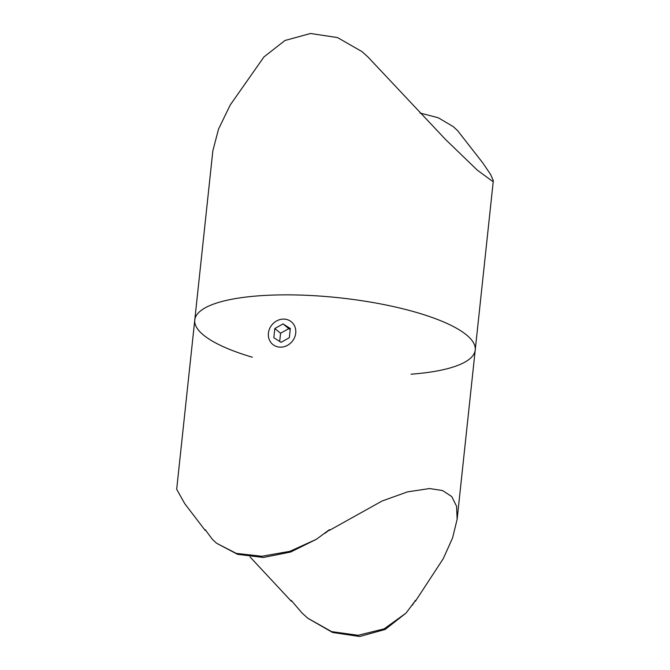 <?xml version="1.0" encoding="UTF-8"?>
<svg xmlns="http://www.w3.org/2000/svg" width="670" height="670" viewBox="0 0 670 670"><rect width="100%" height="100%" fill="white"/><g stroke="black" fill="none" stroke-linecap="round" stroke-linejoin="round"><path stroke-width="1" d="M252.339 357.219A141.027 37.453 6.1 0 1 194.769 320.017A141.027 37.453 6.1 0 1 286.157 294.859A141.027 37.453 6.1 0 1 475.231 349.991A141.027 37.453 6.1 0 1 411.095 374.187M453.397 126.739L457.585 130.625L482.769 162.894L490.624 174.493L493.321 180.716L492.609 181.352L477.409 170.239L445.567 139.494L367.838 56.866L362.001 51.623L337.496 37.562L310.486 33.5L284.968 40.485L263.972 56.908L230.204 105.023L218.529 129.117L212.859 150.742L194.769 320.017A141.027 37.453 -173.9 0 1 286.157 294.859A141.027 37.453 -173.9 0 1 475.231 349.991L493.321 180.716M457.585 130.625L453.247 126.613L438.23 117.744L419.931 113.029M362.311 51.875L367.838 56.866M283.569 319.096A14.631 13.082 -50.6 0 0 269.499 340.142A14.631 13.082 -50.6 0 0 293.142 340.134A14.631 13.082 -50.6 0 0 283.569 319.096M273.821 337.73L281.082 342.328L289.331 337.722L290.319 328.518L283.05 323.92L274.809 328.526L273.821 337.73M290.21 329.54L288.812 328.652L280.562 333.258L279.691 341.449M280.562 333.258L274.809 328.526M288.812 328.652L283.05 323.92M415.509 600.513L406.028 613.1L385.141 629.465L359.664 636.5L332.596 632.48L307.999 618.385L302.162 613.142L291.299 600.446A141.027 50.937 90 0 1 291.358 601.283L250.078 556.979M291.433 600.63L291.358 601.283M194.769 320.017L176.679 489.293L184.811 503.731L205.229 530.489L205.305 529.769L212.415 539.384L216.603 543.269L236.292 553.395L261.836 556.259L289.909 551.318L316.282 539.342L329.372 529.719L329.297 530.439L382 501.051L407.444 491.889L429.52 488.547L442.527 490.532L451.689 496.504L456.58 506.26L457.141 519.267L452.568 537.935L443.255 558.688L415.425 601.225A141.027 50.937 -90 0 0 415.366 600.395L412.368 605.186M329.514 529.836L324.958 533.337M307.848 618.259L331.633 631.626L358.082 635.286L384.136 628.87L406.028 613.1M205.414 529.97A141.027 50.937 90 0 0 205.229 530.489M316.282 539.342L290.629 552.038L263.369 557.474L237.582 554.341L216.603 543.269M457.141 519.267L475.231 349.991"/></g></svg>
